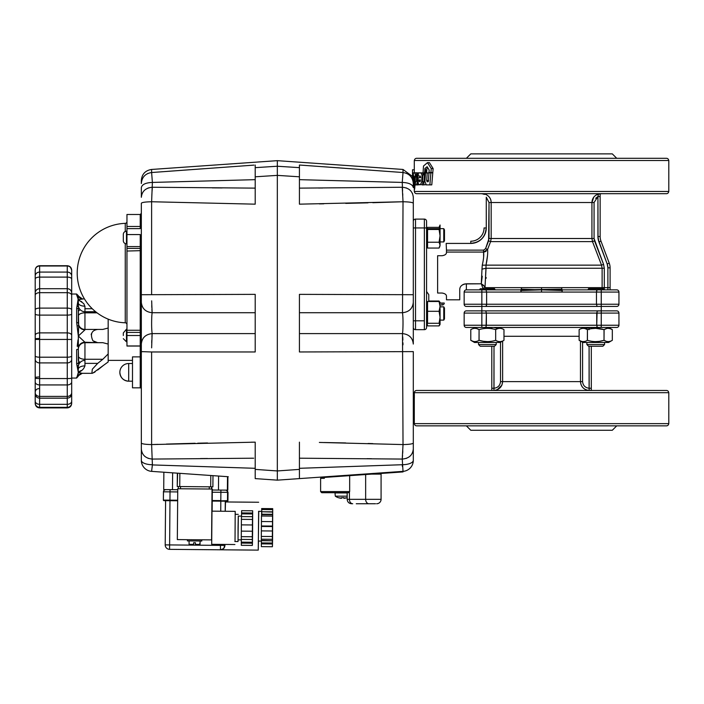 <?xml version="1.0" encoding="UTF-8"?>
<svg xmlns="http://www.w3.org/2000/svg" width="704" height="704" viewBox="0 0 704 704"><rect width="100%" height="100%" fill="white"/><g stroke="black" fill="none" stroke-linecap="round" stroke-linejoin="round"><path stroke-width="1.06" d="M459.624 390.465L623.48 390.465M592.522 390.465L587.585 390.271M590.735 390.465L589.169 390.465C583.933 389.866 581.038 386.918 580.474 381.621L580.474 341.088L580.474 381.621C580.932 386.839 583.827 389.787 589.169 390.465L589.09 346.245L589.09 388.247L591.298 388.247L591.298 390.465L591.298 346.245M491.797 388.247L491.797 346.245L491.797 390.465L491.797 388.247L494.006 388.247L494.006 346.245L493.935 390.465L490.582 390.465M623.48 193.679L459.624 193.679M459.624 425.85L623.48 425.85M668.686 160.512A2.209 2.209 0 0 0 666.477 158.303L416.618 158.303A2.209 2.209 0 0 0 414.41 160.512M470.791 153.877L612.304 153.877L470.791 153.877L466.374 158.303M612.304 430.267L470.791 430.267L612.304 430.267L616.73 425.85M481.853 327.448L481.853 325.239L464.156 325.239L464.156 313.078L464.156 325.239A2.209 2.209 0 0 0 466.374 327.448A2.209 2.209 0 0 1 464.156 325.239L481.853 325.239L481.853 327.448L466.374 327.448L597.344 327.448L596.728 325.239L486.376 325.239L486.376 313.078L596.728 313.078L596.728 325.239L486.376 325.239L485.76 327.448L481.853 327.448L601.251 327.448L591.298 327.448L591.73 328.654M590.735 327.448L585.966 328.152M602.87 288.754L588.57 288.754L602.87 288.754L603.548 289.863L616.73 289.863A2.209 2.209 0 0 1 618.939 292.072L601.251 292.072L601.251 306.442L616.73 306.442L481.853 306.442L481.853 310.869L466.374 310.869L485.76 310.869L486.376 313.078L596.728 313.078L597.344 310.869L598.717 310.869L541.552 310.869L616.73 310.869A2.209 2.209 0 0 1 618.939 313.078L601.251 313.078L601.251 327.448L582.894 327.448M486.094 327.087L486.376 313.078L464.156 313.078A2.209 2.209 0 0 1 466.374 310.869A2.209 2.209 0 0 0 464.156 313.078L481.853 313.078L481.853 325.239L481.853 310.869L601.251 310.869L597.115 311.027L596.728 325.239L597.344 327.448L616.73 327.448A2.209 2.209 0 0 0 618.939 325.239A2.209 2.209 0 0 1 616.73 327.448A2.209 2.209 0 0 0 618.939 325.239L618.939 313.078L618.939 325.239L601.251 325.239L618.939 325.239M426.571 227.946L426.571 221.32A2.209 2.209 0 0 0 424.362 219.102L415.518 219.102L424.362 219.102A2.209 2.209 0 0 1 426.571 221.32L426.571 327.448L426.571 227.946L415.518 227.946L415.518 320.813L424.362 320.813L424.362 227.946L424.362 320.813L415.518 320.813L415.518 227.946L413.301 227.946L424.362 227.946L424.362 219.102L424.362 227.946L426.571 227.946M596.024 195.096L598.506 193.996C594.343 195.43 592.152 198.273 591.932 202.523L594.07 202.523L594.07 238.506L591.932 238.506L592.504 241.613L601.542 265.144L486.015 265.144L485.962 268.25L602.122 268.25L485.962 268.25L485.021 286.994L485.725 287.654L602.122 287.654L602.122 268.25L601.542 265.144L603.566 264.37L594.07 238.506L594.07 202.523L597.934 196.548L597.934 236.5L598.919 241.938L607.182 263.965L607.886 267.846L607.886 287.654L604.287 287.654L604.287 268.25L603.566 264.37L594.51 240.838L592.504 241.613L490.6 241.613L491.172 238.506L490.6 241.613L491.172 238.506L591.932 238.506L591.932 202.523L491.172 202.523L491.172 238.506L591.932 238.506L592.504 241.613L490.6 241.613L487.582 249.436C487.942 253.009 487.423 258.245 486.015 265.144L601.542 265.144L592.504 241.613L591.932 238.506L591.932 202.523L593.789 197.129M502.63 341.088L502.63 381.621L580.474 381.621C581.038 386.91 583.942 389.858 589.169 390.465L589.424 390.465M579.128 336.292L503.976 336.292L579.128 336.292M598.198 239.334L607.182 263.965L609.25 263.19L600.987 241.164L609.25 263.19A13.27 13.27 0 0 1 610.095 267.846L607.886 267.846L607.886 289.863L616.73 289.863L601.251 289.863L601.251 292.072L618.939 292.072L618.939 304.234L618.939 292.072A2.209 2.209 0 0 0 616.73 289.863L562.408 289.863L561.986 292.072L562.109 290.506L541.552 289.863L466.374 289.863L466.374 283.8C462.097 284.363 459.879 286.246 459.738 289.45L459.738 299.807L446.468 299.807L446.468 296.102C446.362 294.527 444.893 293.498 442.05 293.031C444.893 293.498 446.362 294.518 446.468 296.102M442.05 255.737C444.893 255.27 446.362 254.25 446.468 252.666C446.362 254.241 444.893 255.27 442.05 255.737L437.624 255.737L437.624 293.031L442.05 293.031M476.494 242.343L470.791 243.426L446.16 243.426L446.468 250.14L483.578 250.14L485.566 248.662L487.582 249.436L483.578 252.076C484.018 255.138 483.578 259.512 482.266 265.188L481.994 269.157L482.266 265.188C483.569 259.626 484 255.253 483.578 252.076L446.468 252.076L446.468 252.666M466.374 283.8L481.29 283.8L483.006 288.543L481.29 283.8L465.027 283.923M464.93 283.941L463.707 284.275M463.566 284.328L462.572 284.812M482.266 276.214L481.29 283.8L481.994 269.157L485.962 268.25L481.994 269.157L482.266 265.188L486.015 265.144L487.494 255.649M595.672 198.255L597.934 196.548L598.506 193.996L600.142 193.961A8.844 8.844 0 0 1 602.351 193.679M485.487 194.286C489.201 196.002 491.102 198.748 491.172 202.523C491.005 198.669 489.113 195.923 485.487 194.286L484.062 194.322A8.844 8.844 0 0 0 480.744 193.679M600.142 193.961L600.142 236.5L600.142 193.961L599.166 193.934M600.142 196.548L597.934 196.548L598.506 193.996C594.422 195.351 592.222 198.194 591.932 202.523L489.025 202.523L486.27 197.199L486.27 227.946L485.197 233.614M541.552 306.442L601.251 306.442L541.552 306.442M480.225 288.754L494.525 288.754L480.225 288.754L479.547 289.863L466.374 289.863A2.209 2.209 0 0 0 464.156 292.072L481.853 292.072L481.853 306.442L481.853 304.234L464.156 304.234A2.209 2.209 0 0 0 466.374 306.442L486.006 306.442L486.622 304.234L486.622 292.072L596.473 292.072L596.473 304.234L486.622 304.234L486.006 306.442L601.251 306.442L466.374 306.442A2.209 2.209 0 0 1 464.156 304.234L464.156 292.072L464.156 304.234L481.853 304.234L481.853 292.072L464.156 292.072L464.737 290.585M616.73 306.442A2.209 2.209 0 0 0 618.939 304.234L601.251 304.234L618.939 304.234A2.209 2.209 0 0 1 616.73 306.442A2.209 2.209 0 0 0 618.939 304.234A2.209 2.209 0 0 1 616.73 306.442L601.251 306.442L601.251 313.078L596.728 313.078L597.344 310.869L496.778 310.869M466.374 310.869A2.209 2.209 0 0 0 464.156 313.078A2.209 2.209 0 0 1 466.374 310.869L481.853 310.869L481.853 313.078L486.376 313.078L485.76 310.869L541.552 310.869M486.376 313.078L485.76 310.869L485.135 310.869L513.911 310.869M597.089 289.863L596.473 292.072L596.473 304.234L597.089 306.442L596.473 304.234L601.251 304.234L601.251 292.072L596.473 292.072L597.089 289.863L601.251 289.863L541.552 289.863L541.552 292.072L596.473 292.072L596.666 290.479M602.413 288.754A2.209 2.165 -90 0 1 602.122 287.654L603.328 287.654L602.122 287.654L602.122 268.25L604.287 268.25L604.287 287.654L561.625 287.654L561.836 289.212L520.687 289.863L520.995 290.506L541.552 289.863L521.268 289.212L520.758 289.863A2.209 0.713 -90 0 0 521.47 287.654L521.268 289.212L541.552 289.863L541.552 287.654L541.552 289.863L520.995 290.506L521.118 292.072L520.687 289.863L486.006 289.863L486.622 292.072L541.552 292.072L541.552 289.863L561.836 289.212L562.338 289.863A2.209 0.713 90 0 1 561.625 287.654L485.725 287.654L485.461 288.754A2.209 1.998 90 0 0 485.725 287.654L485.021 286.977M486.138 278.274L486.182 277.561M470.791 430.267L466.374 425.85M668.686 392.682A2.209 2.209 0 0 0 666.477 390.465L416.618 390.465A2.209 2.209 0 0 0 414.41 392.682M668.686 191.462A2.209 2.209 0 0 1 666.477 193.679L416.618 193.679A2.209 2.209 0 0 1 414.41 191.462M414.41 423.632A2.209 2.209 0 0 0 416.618 425.85L666.477 425.85A2.209 2.209 0 0 0 668.686 423.632M666.477 158.303L416.618 158.303M586.238 328.046L587.585 327.65M497.86 328.645L493.935 327.457L495.59 327.668M496.681 327.985L497.226 328.196M493.935 390.465C499.162 389.858 502.058 386.91 502.63 381.621C502.058 386.91 499.162 389.858 493.935 390.465C499.268 389.787 502.172 386.839 502.63 381.621L580.474 381.621L580.862 384.199M582.525 387.235L582.085 386.672M500.526 381.621C500.095 385.519 497.93 387.728 494.006 388.247C497.93 387.728 500.104 385.519 500.526 381.621L500.526 342.302L500.526 381.621L502.63 381.621L501.952 384.974M501.855 385.194L497.226 389.717M496.672 389.937L495.59 390.254M491.797 327.448L491.797 328.724L491.797 327.448M485.188 233.649L483.78 236.368M483.745 236.421L481.932 238.691M481.738 238.894L479.512 240.742M479.266 240.909L476.687 242.264M483.63 256.907L483.578 252.076L446.468 252.076L446.468 250.14L483.578 250.14L485.566 248.662L487.582 249.436L490.6 241.613L488.594 240.838L485.566 248.662L489.025 238.506L489.025 202.523L486.27 197.199M486.27 227.946C485.294 237.283 480.128 242.449 470.791 243.426A15.479 15.479 0 0 0 486.27 227.946L484.062 227.946A13.27 13.27 0 0 1 470.791 241.217L470.791 243.426M491.172 238.506L489.025 238.506L489.025 202.523L488.594 240.838L490.6 241.613M596.904 326.788L597.115 327.29M601.251 306.442L601.251 304.234L486.622 304.234L486.429 305.835M610.095 267.846L610.095 289.863L610.095 267.846A13.27 13.27 0 0 0 609.25 263.19L607.182 263.965A11.053 11.053 0 0 1 607.886 267.846L610.095 267.846M589.169 390.465L589.09 388.247C585.174 387.728 583 385.519 582.578 381.621L582.578 342.302L582.578 381.621C583 385.519 585.165 387.728 589.09 388.247L589.134 389.154M594.07 202.506L597.934 196.548L598.039 238.304M413.301 317.319L413.301 302.28C412.685 308.51 409.086 311.995 402.503 312.717C403.066 317.284 403.163 323.365 402.794 330.977L402.503 333.608L402.794 330.977M413.301 320.813L415.518 320.813L415.518 329.666L424.362 329.666L424.362 320.813L424.362 329.666L415.518 329.666L415.518 320.813L413.301 320.813L413.301 327.448A2.209 2.209 0 0 0 415.518 329.666A2.209 2.209 0 0 1 413.301 327.448L413.301 344.054C412.685 337.814 409.086 334.338 402.503 333.608L403.022 444.576L319.361 442.438M608.546 342.487L582.894 342.487L608.546 342.487L612.322 340.305C609.55 342.03 606.786 342.03 604.023 340.305C598.488 342.03 592.953 342.03 587.426 340.305C584.654 342.03 581.891 342.03 579.128 340.305L579.128 329.63L579.128 340.305C581.891 342.038 584.654 342.038 587.426 340.305L587.426 340.314C592.953 342.038 598.488 342.038 604.023 340.305L599.658 341.29M500.201 342.487L474.549 342.487L500.201 342.487L503.976 340.305C501.204 342.03 498.441 342.03 495.678 340.305C490.142 342.03 484.607 342.03 479.081 340.305C476.309 342.03 473.546 342.03 470.782 340.305L470.782 329.63L470.782 340.305C473.546 342.038 476.309 342.038 479.081 340.305C484.607 342.038 490.142 342.038 495.678 340.305L495.678 329.63C490.142 327.906 484.607 327.906 479.081 329.63C484.607 327.906 490.142 327.906 495.678 329.63L495.678 340.305C498.441 342.038 501.204 342.038 503.976 340.305L503.976 329.63C501.204 327.906 498.441 327.906 495.678 329.63M582.894 342.487L579.128 340.305L581.258 341.273M581.363 341.299L581.9 341.44M583.502 341.59L584.654 341.44M587.347 340.349L587.426 329.63L587.426 340.305M598.946 341.387L595.725 341.59M585.059 328.592L591.298 327.448L591.298 328.724L591.298 327.448L589.169 327.457L589.09 329.674L589.169 327.457M591.923 328.627L595.672 328.346M595.725 328.346L599.588 328.636M599.641 328.645L604.014 329.63L606.786 328.495M608.194 328.346L610.104 328.645L608.194 328.346M610.183 328.662L612.322 329.63L612.322 340.305L612.322 329.63C609.55 327.906 606.786 327.906 604.023 329.63L604.023 329.63C598.488 327.906 592.953 327.906 587.426 329.63C584.654 327.906 581.891 327.906 579.128 329.63M608.546 327.448L612.322 329.63L610.13 328.645M604.094 329.586L604.023 340.305L604.023 329.63L595.769 328.346L599.465 328.618M474.549 342.487L470.782 340.305L472.912 341.273M473.018 341.299L473.554 341.44M475.138 341.59L476.309 341.44M479.01 340.349L479.081 329.63L479.081 340.305L483.384 341.282M483.683 341.326L487.3 341.59M490.503 341.396L491.234 341.299M603.442 289.687A2.209 2.165 -90 0 0 604.287 289.863L604.287 287.654L610.095 287.654L607.886 287.654L607.886 289.863L609.391 289.863M491.251 341.299L490.134 341.44M487.326 341.59L483.454 341.29M591.818 328.645L592.962 328.495M608.168 328.346L609.55 328.495M610.13 341.29L609.55 341.44M608.168 341.59L606.795 341.44M606.179 341.282L604.023 340.305C606.786 342.038 609.55 342.038 612.322 340.305M501.785 341.29L501.204 341.44M581.31 328.645L581.9 328.495M583.273 328.346L584.654 328.495M585.235 328.645L587.426 329.63M472.965 328.645L473.554 328.495M474.927 328.346L476.309 328.495M476.89 328.645L479.081 329.63C476.309 327.906 473.546 327.906 470.782 329.63M602.87 346.245L588.579 346.245L602.87 346.245L604.569 344.546L586.881 344.546L604.569 344.546L602.87 346.245M494.525 346.245L480.234 346.245L494.525 346.245L496.223 344.546L478.535 344.546L496.223 344.546L496.223 342.487M481.29 283.8L485.021 286.994L483.05 288.754M597.934 236.5L600.142 236.5L597.934 236.5A15.479 15.479 0 0 0 598.919 241.938L607.182 263.965M582.578 381.621L580.474 381.621L582.578 381.621M415.518 219.102L415.518 227.946L415.518 219.102A2.209 2.209 0 0 0 413.301 221.32M588.579 346.245L586.881 344.546L586.881 342.487M480.234 346.245L478.535 344.546L478.535 342.487M464.156 292.072A2.209 2.209 0 0 1 466.374 289.863A2.209 2.209 0 0 0 464.156 292.072A2.209 2.209 0 0 1 466.374 289.863L481.853 289.863L481.853 292.072L481.853 289.863L479.547 289.863M604.569 342.487L604.569 344.546M597.344 327.448L596.728 325.239L601.251 325.239L601.251 313.078L618.939 313.078A2.209 2.209 0 0 0 616.73 310.869L601.251 310.869L616.73 310.869M481.853 306.442L466.374 306.442M596.728 325.239L601.251 325.239L601.251 327.448L616.73 327.448M484.194 252.023L485.883 251.407M486.93 260.506L486.015 265.144L482.266 265.188M483.578 252.076L483.578 250.14L483.578 252.076L486.156 251.222M485.021 286.994L486.015 268.77M483.85 285.613L482.214 284.354M600.987 241.164A13.27 13.27 0 0 1 600.142 236.5A13.27 13.27 0 0 0 600.987 241.164L598.919 241.938L600.987 241.164M484.062 227.946A13.27 13.27 0 0 1 470.791 241.217M588.57 288.754L587.893 289.863M494.525 288.754L495.202 289.863M486.622 304.234L481.853 304.234L486.622 304.234L486.622 292.072L481.853 292.072L486.622 292.072L486.006 289.863L486.622 292.072M481.853 325.239L486.376 325.239L481.853 325.239M424.362 329.666A2.209 2.209 0 0 0 426.571 327.448M428.78 301.488L428.78 294.65L426.571 291.509M440.062 305.017L442.05 305.017L442.05 303.046L440.062 303.046M591.932 202.523L594.07 202.523M412.5 176.334L412.5 169.787L414.295 169.787L412.5 169.787L412.5 176.334M485.962 268.25L486.015 265.144M562.047 289.863L541.552 289.863L562.109 290.506L562.047 289.863M416.205 175.938L416.205 174.522M415.65 174.522L415.545 176.018M596.473 292.072L601.251 292.072L601.251 289.863M597.089 306.442L596.473 304.234M486.006 289.863L481.853 289.863M415.624 176.986L415.8 174.522M485.76 327.448L486.376 325.239M596.728 313.078L601.251 313.078L601.251 310.869M416.046 174.522L416.046 176.986M602.122 268.25L604.287 268.25L603.566 264.37L601.542 265.144L602.122 268.25M598.506 193.996L597.934 196.548M608.335 289.863L607.886 289.863M592.504 241.613L594.51 240.838L594.07 238.506L591.932 238.506M425.586 169.787L425.586 172.445L424.23 172.445M603.143 289.194A2.209 0.898 -68.3 0 1 603.117 288.851A2.209 0.898 111.7 0 1 603.328 287.654L604.287 287.654L604.287 289.863L603.39 289.661M425.999 172.445L425.999 169.787M442.05 303.046L442.05 305.017A2.209 1.98 0 0 0 444.259 303.046L442.05 303.046M414.33 397.998L414.348 394.803L414.33 397.998M414.304 398.561L414.33 395.094M414.33 394.83L414.295 392.682L668.8 392.682L668.8 423.632L414.295 423.632L414.295 397.98M414.418 186.146L414.401 189.341L414.418 186.146M414.462 184.941L414.621 189.341L415.008 184.906M416.504 184.862L417.217 184.888L417.331 183.066M416.108 176.986L416.143 175.938L416.733 176.88M415.369 184.862L415.879 184.923M415.58 174.522L415.527 176.986M416.742 172.797L413.433 172.832L413.23 182.23M417.657 181.755L417.534 184.95L418.889 184.774M419.989 172.858L416.812 172.841L416.451 180.99L416.222 181.746L415.501 181.755L415.378 184.95L416.486 184.932L417.437 181.975L417.877 172.841L416.812 172.841M419.76 177.725L419.839 176.053M428.138 184.879L431.781 184.87L432.775 172.858L428.965 172.867L428.261 181.729L427.117 181.729L426.668 180.523L427.258 172.885L425.515 172.894L424.899 181.386L426.272 184.888L429.871 184.87L430.883 172.858M425.48 173.395L424.582 173.395L422.858 175.551L422.444 181.729L423.192 181.729L422.242 184.914L425.797 184.703M426.606 173.017L426.914 168.511L427.777 167.763M425.374 168.124L425.031 173.395M431.024 171.16L430.918 172.524L432.802 172.524L433.136 168.573L429.422 162.65L427.469 162.65L423.509 166.012L422.884 175.19L424.609 173.017L424.926 168.511L427.126 166.681L429.194 170.042L428.991 172.524L430.91 172.524L431.253 168.573L427.469 162.65M420.543 184.369L422.242 184.897M420.174 179.942L420.138 181.623M420.332 176.053L420.605 177.716L418.158 177.734L418.123 178.411L418.22 183.779L420.033 184.906L421.494 182.776L421.775 181.034L422.013 175.375L421.212 173.105L423.262 173.105L418.405 172.876L418.246 176.053L420.332 176.053L418.246 176.053M414.295 172.806L414.295 160.512L668.8 160.512L668.8 191.462L414.295 191.462L414.295 184.941M419.232 180.849L419.98 181.755L420.473 179.942L419.232 179.951L419.232 180.849M421.212 173.105L420.094 172.858L422.18 172.858M420.138 181.526L419.338 181.526M430.918 172.524L428.991 172.524M433.136 168.573L431.253 168.573M423.773 184.914L424.582 173.395M429.202 172.885L427.258 172.885M431.781 184.87L429.871 184.87M418.035 181.975L417.437 181.975M419.989 172.841L417.877 172.841M415.369 184.941L413.178 184.941L413.697 184.923L413.961 175.938L414.559 176.88L414.33 184.862L415.061 184.888L415.36 174.522L414.577 172.797L417.252 173.202M417.516 174.522L415.36 174.522M416.627 176.986L415.386 176.986M413.415 173.51L412.632 172.894L412.456 179.291M412.887 180.514L413.019 173.51M413.424 172.894L412.632 172.894M422.655 178.57L421.96 178.57M444.479 229.97L444.479 240.706L443.775 241.93L443.775 228.659L440.062 228.659L443.775 228.659L444.479 229.97M444.479 308.062L444.479 318.877L443.775 320.1L443.775 306.838L444.479 308.062M427.205 228.659L427.557 227.357L439.067 227.357L440.062 225.016L440.062 226.01C440.062 223.67 440.062 223.67 440.062 226.01L440.062 245.133L439.067 242.229L440.062 235.849L439.067 229.478L427.557 229.478L427.557 242.229L439.067 242.229M440.062 245.133L439.067 248.046L440.062 245.133M427.557 242.229L427.557 248.046L439.067 248.046M427.478 241.93L426.571 241.93L427.17 241.93L426.58 244.878M440.062 226.01L439.067 229.478M439.965 302.254L440.062 317.284L439.067 311.3L440.062 306.39L439.067 301.488L440.062 302.579M440.062 317.284L440.062 324.368L439.067 323.277L440.062 317.284L440.062 309.223M439.067 301.488L427.557 301.488L427.557 323.277L439.067 323.277M427.557 311.3L439.067 311.3M427.557 301.488L426.985 303.266M440.062 324.368L439.067 325.899L439.78 323.805M439.578 247.183L440.062 245.582M426.844 241.93L426.58 244.288M427.196 247.412L426.58 245.379M440.062 320.549L439.771 325.019M426.686 320.1L427.557 325.899L439.067 325.899M428.78 301.039L439.067 301.039L440.062 302.412M439.067 301.039L439.314 301.638M126.958 221.584A1.769 1.769 0 0 1 125.25 223.353L125.25 231.475M125.25 243.593L125.25 322.793A1.769 1.769 0 0 1 126.958 324.562M212.3 492.228L228.017 492.334L227.938 500.658L212.221 501.072L227.383 501.204L220.818 501.151L220.739 511.236M220.81 501.151L227.383 501.204A0.554 0.554 -89.5 0 0 227.938 500.658L228.017 492.369L227.401 490.802L225.826 490.134M227.568 492.36A2.209 2.209 -89.5 0 0 225.386 490.134A2.209 2.209 -89.5 0 1 227.568 492.36L227.498 500.658A0.554 0.554 90.5 0 1 226.943 501.204M177.654 500.773L169.972 500.702L177.654 500.773M258.482 541.059L258.245 550.123L169.585 549.349L169.972 500.702L163.926 500.65L169.972 500.702L169.954 500.157L163.381 500.095A0.554 0.554 -89.5 0 0 163.926 500.65L164.375 500.658A0.554 0.554 -89.5 0 0 164.375 500.658L165.59 500.667L164.375 500.658M123.314 234.388A3.15 3.15 0 0 1 126.465 231.238L126.465 243.839A3.15 3.15 0 0 1 123.314 240.689L123.314 234.388L123.314 240.689M126.465 243.839L126.958 243.839M126.465 231.238L126.958 231.238M123.314 237.794L123.314 238.814L123.314 237.794M123.314 235.752L123.314 236.262L123.314 235.752M123.314 234.978L123.314 235.488L123.314 234.978M123.314 239.58L123.314 240.09M123.314 335.509C123.314 331.443 123.314 331.443 123.314 335.509C123.314 339.566 123.314 339.566 123.314 335.509C123.314 339.566 123.314 339.566 123.314 335.509L123.314 333.458M126.958 329.208L126.465 329.208L126.465 341.81L126.958 341.81M123.314 332.948L126.465 329.208M211.649 486.834L178.482 486.543M177.76 488.752L212.027 489.042L211.587 539.898L177.32 539.598L177.76 488.752L178.341 488.752L178.358 486.543L178.341 488.752L209.273 489.025L211.754 489.042L211.772 486.834M163.715 489.597L163.865 472.217L163.715 489.597L177.751 489.72M212.318 490.019L227.797 490.151L227.911 476.696L227.797 490.151M299.429 458.198L402.248 459.07L402.565 455.259M333.353 476.793L333.318 476.238L324.491 476.854L324.535 477.409L324.491 476.854L324.535 477.409L333.353 476.793L403.058 471.918L403.022 471.363A11.053 11.053 0 0 0 413.301 460.337A11.053 11.053 0 0 1 403.022 471.363L403.058 471.918M403.014 324.826L403.014 321.922M318.595 188.03L322.714 188.003M299.429 179.661L402.248 182.424C408.962 182.732 412.65 184.457 413.301 187.616L413.301 183.515C412.755 177.179 409.323 173.51 403.022 172.524L403.022 169.453L277.323 160.662L277.323 166.241L277.323 160.662L151.615 169.453C145.314 170.447 141.882 174.126 141.337 180.479L141.337 183.515C141.882 177.179 145.314 173.51 151.615 172.524L158.312 172.031M402.574 191.11L402.248 182.424L403.022 172.524L299.429 165.026L299.429 167.649L277.323 166.241L277.323 175.375L299.429 176.801L299.429 172.946M402.503 333.608L299.429 333.608L299.429 332.006M413.301 344.054L413.301 197.287C412.65 191.198 408.962 187.854 402.248 187.255L299.429 188.126M413.301 314.433L413.301 294.712L299.429 294.36L299.429 351.965L413.301 351.613L413.301 449.038L413.301 351.613M402.248 187.255L403.022 201.749L402.503 312.717L299.429 312.717M299.429 478.113L299.429 473.66M299.429 473.378L299.429 469.392L277.323 470.95L277.323 480.154L299.429 478.606L299.429 477.963M299.429 165.282L299.429 168.388M299.429 167.649L299.429 204.169L403.022 201.749C409.323 201.89 412.755 202.391 413.301 203.262M299.438 165.026L317.724 166.338M323.99 166.786L344.582 168.265M369.776 170.095L370.366 170.139M369.098 181.526L367.787 181.491M412.597 193.767L412.377 193.274M406.674 188.091L406.129 187.898M410.564 176.255L410.098 175.754M407.185 173.659L406.674 173.422M402.794 195.281L402.714 193.644M403.014 201.749L372.803 202.708M368.007 202.84L345.752 203.386M323.77 203.808L319.361 203.887M324.218 442.526L345.708 442.939M368.078 443.485L372.803 443.617M402.97 344.837L402.934 342.795M402.864 340.058L402.741 336.864M371.492 458.718L367.048 458.674M406.129 458.436L406.674 458.234M412.377 453.05L412.597 452.558M402.688 453.253L402.802 450.903M402.398 466.47L402.248 464.719L299.429 468.31M320.61 491.586L321.719 492.694L348.894 492.694L349.659 491.586L320.61 491.586L320.61 478.324L324.333 478.324L324.333 476.863L299.429 478.606L403.022 471.363A11.053 11.053 0 0 0 410.335 467.878A11.053 11.053 0 0 1 403.022 471.363L394.196 471.979L394.231 472.534M299.429 478.606L299.429 442.156M413.301 443.062C412.755 443.934 409.323 444.435 403.022 444.576L402.248 459.07L403.022 471.363M402.248 464.719A11.053 4.382 0 0 0 413.301 460.337L413.301 449.038C412.65 455.127 408.962 458.471 402.248 459.07M413.301 183.515L413.301 180.479M277.323 470.95L277.323 166.241L255.209 167.649L255.209 176.801L277.323 175.375L277.323 470.95L255.209 469.392L255.209 478.606L277.323 480.154L277.323 470.95L265.162 470.087M211.693 544.324L234.916 544.526L211.693 544.324L211.983 511.157L235.198 511.359L235.022 541.543M235.259 514.342L235.198 511.359M209.836 489.025L209.273 489.025L209.29 486.807M180.55 486.561L180.532 488.77L179.986 488.77M212.326 489.051L212.133 511.157M170.025 549.358L220.66 549.798L223.731 548.53L224.998 544.438M258.245 550.123L258.746 511.324M225.5 501.961L258.658 502.251L225.5 501.961L225.254 511.271M187.493 549.507L202.972 549.639L187.493 549.507M258.359 541.059L258.623 511.324M132.493 381.198L128.691 381.198C123.323 380.67 120.375 377.722 119.847 372.354A8.844 8.844 0 0 0 128.691 381.198L128.691 363.51L132.493 363.51M356.25 503.747L375.531 503.747M365.649 474.531L365.649 499.33L381.084 499.33A4.426 4.426 0 0 1 376.658 503.747M381.084 499.33L381.084 474.118L371.545 474.118M324.333 477.215L321.719 477.215L324.333 477.215M342.241 492.694L347.16 492.694L347.178 499.33C347.424 502.014 348.894 503.483 351.586 503.747M349.659 491.586L349.659 475.649M234.854 541.543L238.031 541.57L238.313 516.085M235.092 514.342L238.269 514.369M241.507 516.111L238.26 516.085L238.049 527.974L238.049 539.854L241.305 539.88M252.595 519.807L252.454 536.386L252.595 519.807M252.63 531.221L252.49 539.51M252.516 539.51L252.375 545.406L241.314 545.31L241.305 543.092L252.358 543.189L252.375 542.238L241.314 542.142L241.305 543.092M252.375 545.406L252.358 543.189M252.375 542.238L252.349 538.551L252.331 539.51L241.278 539.414L241.314 542.142M252.331 539.51L252.314 536.747L241.261 536.65L241.278 539.414M252.314 536.747L252.366 531.221L241.314 531.124L241.261 536.65M252.419 524.973L252.472 519.438L241.41 519.35L241.366 524.876L252.419 524.973L252.375 531.221L241.314 531.124M241.375 524.876L241.322 531.124M252.472 519.438L252.534 516.674L241.481 516.578L241.41 519.35M252.534 516.674L252.622 513.955L241.56 513.858L241.498 516.586M241.63 512.908L241.622 513.858L252.622 513.955L252.674 510.787L241.622 510.69L241.56 513.858M252.622 513.005L241.569 512.908M252.674 510.787L252.613 531.221M238.102 539.854L238.031 541.57M347.16 492.932L335.007 492.932L335.289 496.162L347.16 496.162M335.289 496.162A13.27 13.27 0 0 0 338.298 497.684L338.342 497.64A13.218 13.218 0 0 0 340.982 498.274A13.218 7.357 -80 0 1 339.926 497.842A13.218 10.815 75.4 0 0 341.59 498.274L341.59 497.64A12.1 8.756 0 0 0 342.725 497.684A12.1 8.756 0 0 0 343.86 497.64L343.86 498.274A13.218 10.815 -75.4 0 0 345.523 497.842A13.218 7.357 80 0 1 344.467 498.274A13.218 13.218 0 0 0 347.107 497.64L347.151 497.684A13.27 13.27 0 0 0 347.16 497.675M344.467 498.274L344.45 498.159A13.218 10.815 -75.4 0 1 343.86 498.274L343.86 497.64M341.59 498.274A13.218 10.815 75.4 0 1 341 498.159L340.982 498.274M200.112 541.235L200.024 544.447L199.461 544.993L196.002 544.958M193.741 542.731L193.662 544.94L193.644 542.731L195.413 542.749L195.395 544.958L199.443 544.993L200.024 542.784M187.405 540.91L201.775 541.033L187.405 540.91L187.414 539.686M195.985 544.958L195.483 544.958M189.059 541.138L189.094 544.35L189.649 544.905L193.503 544.94M189.649 544.905L193.107 544.94M272.571 514.703L261.571 514.606M272.703 514.703L272.501 537.918L272.703 514.703M261.659 508.561L261.659 509.511L272.712 509.608L272.712 508.649L261.659 508.561M272.659 511.834L261.747 511.738L261.73 509.511L272.712 509.608L272.65 512.072L261.747 511.738M272.712 508.649L272.58 539.29M272.536 516.102L261.483 516.006L261.439 521.532L272.492 521.629L261.448 521.532L261.404 525.976L272.466 526.073L272.606 513.339L272.598 514.29L261.765 514.202L261.747 511.975M272.606 539.29L272.422 546.735L261.369 546.638L261.351 543.875L272.404 543.972L272.422 543.013L261.369 542.916L261.351 543.875M272.422 546.735L272.404 543.972M272.422 543.013L272.404 540.786L261.351 540.69L261.369 542.916M261.342 539.194L261.351 540.69M261.351 540.452L272.404 540.786M272.404 540.549L272.395 538.331L272.378 539.29L261.325 539.194L261.307 536.422L272.36 536.518L272.413 530.992L261.351 530.895L261.307 536.422M272.378 539.29L272.36 536.518M272.413 530.992L272.457 526.548L261.404 526.451L261.36 530.895M272.598 514.29L272.65 512.072M272.466 526.073L272.457 526.548M261.73 514.606L261.677 511.35L261.545 516.006M261.422 525.976L261.422 526.451M261.677 511.35L258.544 511.315L261.677 511.35M261.351 541.086L258.289 541.059L261.351 541.086M255.209 188.126L152.39 187.255L152.073 191.066M167.429 171.362L203.764 168.722M253.95 165.114L151.615 172.524L151.615 169.453M152.073 313.06L151.853 315.278M151.633 347.864L152.134 333.608C151.571 329.05 151.474 322.96 151.844 315.348L152.134 312.717C145.552 311.995 141.953 308.51 141.337 302.28L141.337 449.038C141.988 455.127 145.675 458.471 152.39 459.07L253.686 458.207M207.548 458.498L200.358 458.559M255.209 468.31L152.372 464.922M126.958 226.477L126.958 214.482L140.228 214.482L140.228 226.477L126.958 226.477L126.958 346.042L141.337 346.042M140.228 226.477L141.337 225.377L140.228 226.477L140.228 228.615L126.958 228.615M141.337 388.934A1.109 1.109 0 0 0 140.228 387.834L132.493 387.834L132.493 356.875L140.228 356.875L140.228 387.834M141.337 355.775A1.109 1.109 0 0 1 140.228 356.875L140.228 346.042M140.228 228.615L141.337 226.31L141.337 203.262L141.337 302.28C141.953 308.51 145.552 311.995 152.134 312.717L151.659 300.828M177.628 473.185L177.241 486.534L177.355 473.167L151.615 471.363L152.39 464.719L151.615 444.576L151.615 351.974L255.209 351.965L255.209 294.36L141.337 294.712L141.337 237.098L140.228 234.564L140.228 330.255L129.457 330.255M140.228 234.564L126.958 234.564M141.337 331.338A1.109 1.082 180 0 0 140.228 330.255L140.228 345.954L126.958 345.954M151.994 311.062L152.134 312.717L255.209 312.717L255.209 315.348M255.209 333.608L152.134 333.608C145.552 334.338 141.953 337.814 141.337 344.054M210.795 475.499L210.698 486.825L212.89 486.842L212.986 475.658L228.272 476.722M151.615 471.363A11.053 11.053 0 0 1 141.337 460.337A11.053 11.053 0 0 0 151.615 471.363L227.911 476.696M141.337 449.046L141.337 460.337A11.053 4.382 0 0 0 152.39 464.719M141.337 443.062C141.882 443.934 145.314 444.435 151.615 444.576L157.925 444.356M255.209 469.392L255.209 442.156L151.615 444.576M177.417 473.167L179.854 473.334L179.74 486.552L210.698 486.825M151.844 451.053L151.923 452.681M166.417 444.074L195.114 443.265M197.71 443.203L207.548 442.974M251.284 442.2L255.209 442.156M152.064 334.312L151.906 336.794M151.765 340.454L151.703 342.795M151.756 305.58L151.818 307.516M151.888 309.153L151.976 310.807M142.041 452.558L142.261 453.05M144.32 455.902L144.83 456.359M147.963 458.234L148.509 458.436M152.222 466.646L152.152 467.377M212.256 187.871L222.174 187.942M147.963 173.422L147.453 173.659M142.182 179.291L141.979 179.81M151.615 294.351L151.615 201.749L152.381 182.424L255.209 179.661M148.509 187.898L147.963 188.091M142.261 193.274L142.041 193.767M141.337 197.287L141.337 187.616L141.337 197.287C141.988 191.198 145.675 187.854 152.39 187.255M151.95 193.072L151.835 195.422M255.209 201.986L255.209 198.079M255.209 168.934L255.209 165.026M151.615 172.524L152.39 182.424C145.675 182.732 141.988 184.457 141.337 187.616M141.337 203.262C141.882 202.391 145.314 201.89 151.615 201.749L255.209 204.169L255.209 176.801M140.228 345.954L141.337 345.743M71.685 380.697L71.685 270.134C71.421 267.45 69.951 265.98 67.258 265.716L67.258 288.71L39.626 288.71L39.626 265.716C36.934 265.98 35.464 267.45 35.2 270.134L35.2 393.73M77.977 339.918L77.29 345.55M77.334 345.303L77.422 344.766M77.502 344.282L77.651 343.068M77.678 342.857L77.81 341.642M77.836 341.414L77.977 339.926M80.203 362.366A6.635 3.318 0 0 1 78.32 360.052L78.32 349.008L78.698 364.971L77.141 366.247L76.657 363.757L78.32 372.434L77.185 376.385M77.854 374.722L77.968 374.273M77.994 374.15L78.144 373.41M78.162 373.322L78.32 372.434C81.91 370.999 84.119 368.738 84.946 365.658L84.946 342.681L102.837 342.681L108.17 344.054L108.17 328.038L102.837 329.41L84.946 329.41L102.837 329.41M77.528 376.42L76.657 378.057L78.346 375.98M77.141 346.236L78.698 346.35C79.851 343.754 81.937 342.382 84.946 342.241L78.32 336.046L78.32 349.008A1.654 0.537 180 0 1 76.657 349.536L76.657 363.757A1.654 1.091 0 0 0 78.32 362.666M92.259 308.722L84.946 308.722L84.946 306.442L83.811 303.688L78.32 299.666L84.366 298.778M84.946 329.859L84.946 329.859C81.937 329.71 79.851 328.337 78.698 325.741L78.32 309.434L78.32 323.092A1.654 0.537 0 0 0 76.657 322.555L77.141 325.855L78.698 325.741L78.32 336.046L84.946 329.859L84.946 312.831L97.055 312.831M108.17 319.141L108.17 328.038M80.256 344.626A6.635 6.635 0 0 0 78.32 349.316A6.635 6.635 0 0 1 80.256 344.626A6.635 6.635 0 0 0 78.32 349.316A6.635 6.635 0 0 1 84.946 342.681L97.689 342.681L92.875 340.736C89.98 334.145 91.582 330.37 97.689 329.41L94.934 329.956M78.32 355.951A6.635 3.318 0 0 0 80.256 358.292A6.635 3.318 0 0 0 84.946 359.269L102.837 359.269L108.17 353.954L108.17 361.962L92.875 373.094L91.863 373.322L92.321 369.23L97.689 363.37L84.946 363.37M108.17 344.054L108.17 353.954M77.141 376.438L82.271 373.322L78.32 372.434M92.268 373.278L92.875 373.094M91.863 373.322L82.526 373.314M78.786 375.382L78.179 376.147L78.32 367.004A6.635 6.635 0 0 1 84.946 360.369M91.564 333.362L91.168 334.655M78.32 305.096L78.32 302.878L78.32 305.096A6.635 6.635 0 0 0 84.946 311.722L84.946 312.831A6.635 3.318 0 0 0 80.256 313.799A6.635 3.318 0 0 0 78.32 316.149M84.938 306.196A6.635 3.318 180 0 1 80.256 305.228A6.635 3.318 180 0 1 78.32 302.878L78.32 295.698L76.657 294.034L76.657 294.844A1.654 1.628 -0 0 1 78.32 296.472L78.32 298.778A6.635 3.318 180 0 0 78.514 299.587M78.32 367.004L78.32 369.213A6.635 3.318 180 0 1 80.256 366.872A6.635 3.318 180 0 1 84.938 365.895M80.256 327.474A6.635 6.635 0 0 1 78.32 322.784A6.635 6.635 0 0 0 80.256 327.474A6.635 6.635 0 0 1 78.32 322.784A6.635 6.635 0 0 0 84.946 329.41M78.32 336.046L76.657 322.555L76.657 308.334A1.654 1.091 180 0 1 78.32 309.434L78.698 307.129L77.141 305.844L76.657 308.334L78.188 298.91M93.975 341.634L95.154 342.232M84.946 342.241L97.689 342.681M93.966 372.583L95.119 371.879M97.689 370.005L102.837 365.895M102.837 359.269L97.689 363.37M80.564 373.129L78.179 376.147M78.25 376.077A1.654 1.628 180 0 1 76.657 377.247M78.32 296.085L80.564 298.962L78.179 295.944L82.271 298.778M77.959 297.81L77.141 295.654L78.206 295.979M78.126 298.61L77.994 297.942M76.657 294.844L78.32 299.666M71.685 378.101L71.685 381.938L71.685 378.101A4.426 0.458 180 0 1 67.258 378.558L39.626 378.558L39.626 315.11L67.258 315.11A4.426 1.082 0 0 0 71.685 314.028M71.685 393.668L71.685 401.148L71.685 393.668M35.2 270.204L35.2 270.301A4.426 4.312 0 0 1 39.626 265.989L67.258 265.989A4.426 4.312 0 0 1 71.685 270.301M35.2 311.705L35.2 309.426M35.2 401.491L35.2 392.181M35.2 393.668L35.2 403.489C35.464 406.173 36.934 407.651 39.626 407.906L39.626 378.558A4.426 0.458 0 0 1 35.2 378.101M35.2 314.028A4.426 1.082 0 0 0 39.626 315.11L39.626 292.67A4.426 2.666 0 0 0 35.2 295.346L35.2 292.97A4.426 4.25 0 0 1 39.626 288.71L39.626 292.67L67.258 292.67L67.258 332.895L39.626 332.895A4.426 2.482 0 0 0 35.2 335.377M71.685 279.03A4.426 1.927 0 0 0 67.258 277.103L39.626 277.103A4.426 1.927 0 0 0 35.2 279.03L35.2 276.03A4.426 3.934 0 0 1 39.626 272.087L67.258 272.087A4.426 3.934 0 0 1 71.685 276.03M71.685 393.73L71.685 381.938A4.426 3.01 180 0 1 67.258 384.938L67.258 404.325L39.626 404.325A4.426 3.177 0 0 1 35.2 401.148M71.685 402.97L71.685 401.148L71.685 402.97A4.426 4.391 180 0 1 67.258 407.352L67.258 407.906C69.951 407.651 71.421 406.173 71.685 403.489L71.685 402.97M71.685 401.491L71.685 401.148A4.426 3.177 180 0 1 67.258 404.325L67.258 407.352L39.626 407.352A4.426 4.391 -0 0 1 35.2 402.97M35.2 392.691A4.426 3.714 0 0 0 39.626 396.405L67.258 396.405A4.426 3.714 180 0 0 71.685 392.691L71.685 399.881M71.685 335.377A4.426 2.482 180 0 0 67.258 332.895L67.258 357.21A4.426 1.302 180 0 0 71.685 355.907L71.685 377.309M71.685 339.099L71.685 354.966M71.685 293.005L71.685 309.426M177.514 486.534L179.74 486.552M212.89 486.842L212.986 475.658M177.241 486.534L177.355 473.167M428.63 180.523L426.668 180.523M422.998 175.375L422.013 175.375M212.23 500.526L220.81 500.597L220.915 490.098L222.138 490.107M163.451 491.806L163.381 500.095L163.504 491.339L164.322 490.063L165.686 489.614A2.209 2.209 90.5 0 0 163.451 491.806L170.025 491.858L170.069 489.65M177.663 500.218L169.954 500.157L170.025 491.858L177.734 491.929M226.037 500.641L227.929 500.79L225.729 501.195L225.72 501.97L225.729 501.195L227.383 501.204M211.517 486.834L211.499 489.042M172.63 472.833L172.48 489.676M227.506 476.67L227.392 490.151M218.592 476.045L218.469 490.072M413.301 460.337A11.053 11.053 0 0 1 410.335 467.878M169.585 549.349L169.585 549.349A4.426 4.426 90.5 0 1 165.202 544.887L165.202 544.887A4.426 4.426 0 0 0 169.585 549.349L220.88 549.798M224.998 545.415L224.902 545.406A4.426 4.426 90.5 0 1 220.44 549.798L220.44 545.371L165.202 544.887L165.59 500.667L165.202 544.887M224.902 544.438L224.902 545.406L223.573 545.398L220.44 545.371L220.449 544.403M225.192 511.271L225.28 501.186M170.104 544.931L166.962 544.905M349.422 492.378L349.422 499.33L365.649 499.33A4.426 3.291 90 0 0 366.617 502.454A4.426 3.291 90 0 0 368.94 503.747M347.16 499.33L349.422 499.33A4.426 3.291 90 0 0 350.381 502.454A4.426 3.291 90 0 0 352.713 503.747M189.094 544.35L193.688 544.386M200.006 544.447L195.395 544.403M126.958 335.509L141.337 335.509M126.958 332.42L141.337 332.42M141.337 249.313A1.109 0.906 0 0 0 140.228 248.406L126.958 248.406M141.337 247.5A1.109 0.906 0 0 0 140.228 246.594L126.958 246.594M141.337 250.633L126.958 251.046M140.228 330.255L126.958 330.255M141.337 460.337A11.053 11.053 0 0 0 144.302 467.878M141.337 351.613L151.615 351.974M141.398 351.648L142.058 351.745M71.685 339.434L35.2 339.434M71.685 309.83A4.426 1.716 0 0 0 67.258 308.114L39.626 308.114A4.426 1.716 0 0 0 35.2 309.83M71.685 292.97A4.426 4.25 0 0 0 67.258 288.71L67.258 292.67A4.426 2.666 0 0 1 71.685 295.346M35.2 359.33A4.426 3.582 0 0 0 39.626 362.912L67.258 362.912L67.258 384.938L39.626 384.938A4.426 3.01 0 0 1 35.2 381.938M35.2 355.907A4.426 1.302 0 0 0 39.626 357.21L67.258 357.21L67.258 362.912A4.426 3.582 180 0 0 71.685 359.33M38.852 338.501L35.2 338.677M78.32 312.039A6.635 3.318 0 0 1 80.203 309.725M84.946 308.722L84.946 311.722L95.638 311.722M81.787 301.69A6.635 3.318 180 0 1 80.256 301.118A6.635 3.318 180 0 1 78.646 299.807M81.787 370.401A6.635 3.318 180 0 0 80.256 370.973A6.635 3.318 180 0 0 78.646 372.293M78.514 372.513A6.635 3.318 180 0 0 78.32 373.322M38.852 376.939L35.2 377.309M35.2 392.251L35.2 392.251C35.42 390.051 36.634 388.837 38.852 388.617M612.304 153.877L616.73 158.303M416.75 172.797L414.586 172.797M443.775 241.93L440.062 241.93L443.775 241.93L444.479 240.706M426.571 228.659L439.463 228.659L426.571 228.659M440.062 306.838L443.775 306.838M440.062 320.1L443.775 320.1M444.479 229.891L443.775 228.659M125.25 223.353A49.746 49.746 0 0 0 77.211 273.073A49.746 49.746 0 0 0 125.25 322.793M163.381 500.095L163.926 500.65M126.465 341.81L123.314 338.659M403.022 169.453L412.57 176.537M128.691 363.51A8.844 8.844 0 0 0 119.847 372.354M320.61 478.324L321.719 477.215M201.784 539.818L201.775 541.033M193.679 542.731L193.662 544.94M140.228 214.482L141.337 213.374M67.258 265.716L39.626 265.716M71.685 378.057L76.657 378.057M108.17 360.369L132.493 360.369M71.685 294.034L76.657 294.034M71.685 393.747C71.421 396.44 69.951 397.91 67.258 398.174L39.626 398.174C36.934 397.91 35.464 396.44 35.2 393.747M39.626 407.906L67.258 407.906M67.61 265.725L70.347 266.966M70.347 266.974L71.685 270.134"/></g></svg>
